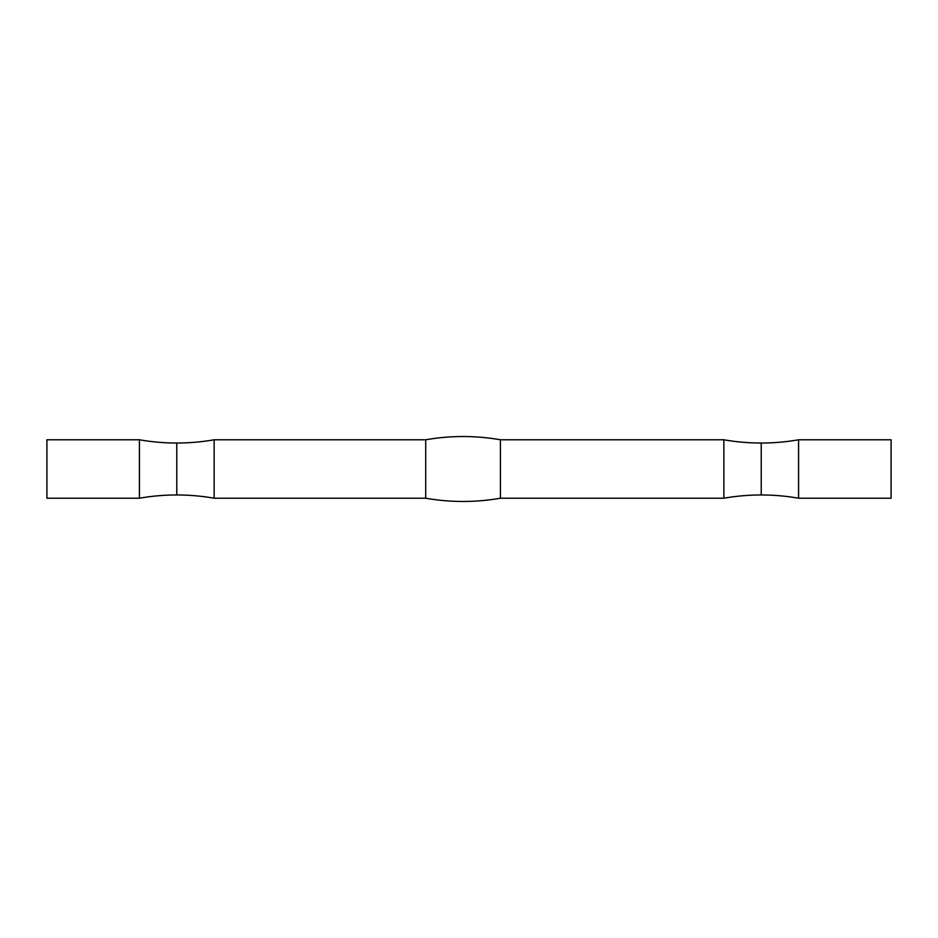<?xml version="1.0" encoding="UTF-8"?>
<svg xmlns="http://www.w3.org/2000/svg" width="938" height="938" viewBox="0 0 938 938"><rect width="100%" height="100%" fill="white"/><g stroke="black" fill="none" stroke-linecap="round" stroke-linejoin="round"><path stroke-width="1.41" d="M139.422 498.219L139.422 439.781A216.467 216.467 0 0 0 176.778 443.029L176.778 494.971A216.467 216.467 0 0 0 139.422 498.219A216.467 216.467 0 0 1 214.134 498.219L425.711 498.219L425.711 439.781L214.134 439.781A216.467 216.467 0 0 1 139.422 439.781L46.9 439.781L46.9 498.219L139.422 498.219L139.422 439.781L46.9 439.781L46.9 498.219L139.422 498.219M500.411 498.219L723.866 498.219L723.866 439.781A216.467 216.467 0 0 0 761.222 443.029L761.222 494.971A216.467 216.467 0 0 0 723.866 498.219A216.467 216.467 0 0 1 798.578 498.219L891.1 498.219L891.1 439.781L798.578 439.781A216.467 216.467 0 0 1 723.866 439.781L500.411 439.781A216.467 216.467 0 0 0 425.711 439.781L425.711 498.219A216.467 216.467 0 0 0 500.411 498.219L500.411 439.781L500.411 498.219L723.866 498.219L723.866 439.781L500.411 439.781M425.711 498.219L214.134 498.219L214.134 439.781L214.134 498.219A216.467 216.467 0 0 0 176.778 494.971L176.778 443.029A216.467 216.467 0 0 0 214.134 439.781L425.711 439.781M798.578 439.781L798.578 498.219A216.467 216.467 0 0 0 761.222 494.971L761.222 443.029A216.467 216.467 0 0 0 798.578 439.781L891.1 439.781L891.1 498.219L798.578 498.219L798.578 439.781"/></g></svg>
